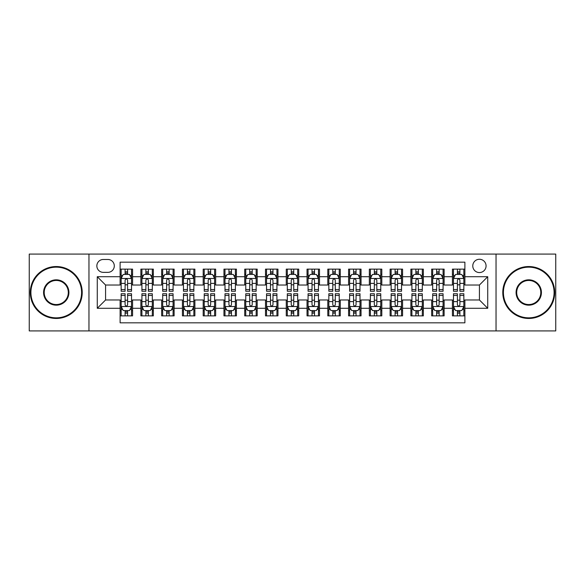 <?xml version="1.0" encoding="UTF-8"?>
<svg xmlns="http://www.w3.org/2000/svg" width="585" height="585" viewBox="0 0 585 585"><rect width="100%" height="100%" fill="white"/><g stroke="black" fill="none" stroke-linecap="round" stroke-linejoin="round"><path stroke-width="0.88" d="M479.422 259.272A6.647 6.647 0 0 0 472.775 265.912A6.647 6.647 0 0 0 479.422 272.559A6.647 6.647 0 0 0 486.069 265.912A6.647 6.647 0 0 0 479.422 259.272M496.036 330.92L555.75 330.92L555.75 254.08L496.036 254.08L496.036 330.92L88.964 330.92L88.964 254.08L29.25 254.08L29.25 330.92L88.964 330.92M464.885 269.137L452.424 269.137L452.424 276.712L444.117 276.712L444.117 285.027L452.424 285.027L452.424 276.712M444.117 276.712L444.117 269.137L431.657 269.137L431.657 276.712L423.343 276.712L423.343 285.027L431.657 285.027L431.657 276.712M423.343 276.712L423.343 269.137L410.882 269.137L410.882 276.712L402.575 276.712L402.575 285.027L410.882 285.027L410.882 276.712M402.575 276.712L402.575 269.137L390.115 269.137L390.115 276.712L381.808 276.712L381.808 285.027L390.115 285.027L390.115 276.712M381.808 276.712L381.808 269.137L369.347 269.137L369.347 276.712L361.04 276.712L361.04 285.027L369.347 285.027L369.347 276.712M361.04 276.712L361.04 269.137L348.58 269.137L348.58 276.712L340.273 276.712L340.273 285.027L348.58 285.027L348.58 276.712M340.273 276.712L340.273 269.137L327.805 269.137L327.805 276.712L319.498 276.712L319.498 285.027L327.805 285.027L327.805 276.712M319.498 276.712L319.498 269.137L307.037 269.137L307.037 276.712L298.73 276.712L298.73 285.027L307.037 285.027L307.037 276.712M298.73 276.712L298.73 269.137L286.27 269.137L286.27 276.712L277.963 276.712L277.963 285.027L286.27 285.027L286.27 276.712M277.963 276.712L277.963 269.137L265.502 269.137L265.502 276.712L257.195 276.712L257.195 285.027L265.502 285.027L265.502 276.712M257.195 276.712L257.195 269.137L244.727 269.137L244.727 276.712L236.42 276.712L236.42 285.027L244.727 285.027L244.727 276.712M236.42 276.712L236.42 269.137L223.96 269.137L223.96 276.712L215.653 276.712L215.653 285.027L223.96 285.027L223.96 276.712M215.653 276.712L215.653 269.137L203.192 269.137L203.192 276.712L194.885 276.712L194.885 285.027L203.192 285.027L203.192 276.712M194.885 276.712L194.885 269.137L182.425 269.137L182.425 276.712L174.118 276.712L174.118 285.027L182.425 285.027L182.425 276.712M174.118 276.712L174.118 269.137L161.657 269.137L161.657 276.712L153.343 276.712L153.343 285.027L161.657 285.027L161.657 276.712M153.343 276.712L153.343 269.137L140.883 269.137L140.883 285.027L132.576 285.027L132.576 269.137L120.115 269.137M120.115 315.863L132.576 315.863L132.576 299.973L140.883 299.973L140.883 315.863L153.343 315.863L153.343 299.973L161.657 299.973L161.657 308.288L153.343 308.288M161.657 308.288L161.657 315.863L174.118 315.863L174.118 299.973L182.425 299.973L182.425 308.288L174.118 308.288M182.425 308.288L182.425 315.863L194.885 315.863L194.885 299.973L203.192 299.973L203.192 308.288L194.885 308.288M203.192 308.288L203.192 315.863L215.653 315.863L215.653 299.973L223.96 299.973L223.96 308.288L215.653 308.288M223.96 308.288L223.96 315.863L236.42 315.863L236.42 299.973L244.727 299.973L244.727 308.288L236.42 308.288M244.727 308.288L244.727 315.863L257.195 315.863L257.195 299.973L265.502 299.973L265.502 308.288L257.195 308.288M265.502 308.288L265.502 315.863L277.963 315.863L277.963 299.973L286.27 299.973L286.27 308.288L277.963 308.288M286.27 308.288L286.27 315.863L298.73 315.863L298.73 299.973L307.037 299.973L307.037 308.288L298.73 308.288M307.037 308.288L307.037 315.863L319.498 315.863L319.498 299.973L327.805 299.973L327.805 308.288L319.498 308.288M327.805 308.288L327.805 315.863L340.273 315.863L340.273 299.973L348.58 299.973L348.58 308.288L340.273 308.288M348.58 308.288L348.58 315.863L361.04 315.863L361.04 299.973L369.347 299.973L369.347 308.288L361.04 308.288M369.347 308.288L369.347 315.863L381.808 315.863L381.808 299.973L390.115 299.973L390.115 308.288L381.808 308.288M390.115 308.288L390.115 315.863L402.575 315.863L402.575 299.973L410.882 299.973L410.882 308.288L402.575 308.288M410.882 308.288L410.882 315.863L423.343 315.863L423.343 299.973L431.657 299.973L431.657 308.288L423.343 308.288M431.657 308.288L431.657 315.863L444.117 315.863L444.117 299.973L452.424 299.973L452.424 308.288L444.117 308.288M103.289 272.354L107.859 272.354A6.435 6.435 0 0 0 114.302 265.912A6.435 6.435 0 0 0 107.859 259.477L103.289 259.477A6.435 6.435 0 0 0 96.854 265.912A6.435 6.435 0 0 0 103.289 272.354M496.036 254.08L88.964 254.08M464.885 276.712L464.885 262.175L120.115 262.175L120.115 285.027L105.578 285.027L105.578 299.973L120.115 299.973L120.115 322.825L464.885 322.825L464.885 299.973L479.422 299.973L479.422 285.027L464.885 285.027L464.885 276.712L487.729 276.712L487.729 308.288L464.885 308.288M120.115 308.288L97.271 308.288L97.271 276.712L120.115 276.712M452.424 308.288L452.424 315.863L464.885 315.863M120.115 274.328L121.153 274.328M125.102 274.328L127.596 274.328M131.537 274.328L132.576 274.328M120.115 284.815L121.153 284.815M125.102 284.815L127.596 284.815M131.537 284.815L132.576 284.815M120.115 300.185L121.153 300.185M125.102 300.185L127.596 300.185M131.537 300.185L132.576 300.185M120.115 310.672L121.153 310.672M125.102 310.672L127.596 310.672M131.537 310.672L132.576 310.672M140.883 284.815L141.921 284.815M145.87 284.815L148.363 284.815M152.305 284.815L153.343 284.815M140.883 274.328L141.921 274.328M145.87 274.328L148.363 274.328M152.305 274.328L153.343 274.328M140.883 300.185L141.921 300.185M145.87 300.185L148.363 300.185M152.305 300.185L153.343 300.185M140.883 310.672L141.921 310.672M145.87 310.672L148.363 310.672M152.305 310.672L153.343 310.672M161.657 300.185L162.696 300.185M166.637 300.185L169.131 300.185M173.08 300.185L174.118 300.185M161.657 310.672L162.696 310.672M166.637 310.672L169.131 310.672M173.08 310.672L174.118 310.672M161.657 274.328L162.696 274.328M166.637 274.328L169.131 274.328M173.08 274.328L174.118 274.328M161.657 284.815L162.696 284.815M166.637 284.815L169.131 284.815M173.08 284.815L174.118 284.815M182.425 300.185L183.463 300.185M187.405 300.185L189.898 300.185M193.847 300.185L194.885 300.185M182.425 310.672L183.463 310.672M187.405 310.672L189.898 310.672M193.847 310.672L194.885 310.672M182.425 274.328L183.463 274.328M187.405 274.328L189.898 274.328M193.847 274.328L194.885 274.328M182.425 284.815L183.463 284.815M187.405 284.815L189.898 284.815M193.847 284.815L194.885 284.815M203.192 300.185L204.231 300.185M208.18 300.185L210.666 300.185M214.615 300.185L215.653 300.185M203.192 310.672L204.231 310.672M208.18 310.672L210.666 310.672M214.615 310.672L215.653 310.672M203.192 274.328L204.231 274.328M208.18 274.328L210.666 274.328M214.615 274.328L215.653 274.328M203.192 284.815L204.231 284.815M208.18 284.815L210.666 284.815M214.615 284.815L215.653 284.815M223.96 300.185L224.998 300.185M228.947 300.185L231.441 300.185M235.382 300.185L236.42 300.185M223.96 310.672L224.998 310.672M228.947 310.672L231.441 310.672M235.382 310.672L236.42 310.672M223.96 274.328L224.998 274.328M228.947 274.328L231.441 274.328M235.382 274.328L236.42 274.328M223.96 284.815L224.998 284.815M228.947 284.815L231.441 284.815M235.382 284.815L236.42 284.815M244.727 300.185L245.766 300.185M249.715 300.185L252.208 300.185M256.157 300.185L257.195 300.185M244.727 310.672L245.766 310.672M249.715 310.672L252.208 310.672M256.157 310.672L257.195 310.672M244.727 274.328L245.766 274.328M249.715 274.328L252.208 274.328M256.157 274.328L257.195 274.328M244.727 284.815L245.766 284.815M249.715 284.815L252.208 284.815M256.157 284.815L257.195 284.815M265.502 300.185L266.541 300.185M270.482 300.185L272.976 300.185M276.924 300.185L277.963 300.185M265.502 310.672L266.541 310.672M270.482 310.672L272.976 310.672M276.924 310.672L277.963 310.672M265.502 274.328L266.541 274.328M270.482 274.328L272.976 274.328M276.924 274.328L277.963 274.328M265.502 284.815L266.541 284.815M270.482 284.815L272.976 284.815M276.924 284.815L277.963 284.815M286.27 300.185L287.308 300.185M291.257 300.185L293.743 300.185M297.692 300.185L298.73 300.185M286.27 310.672L287.308 310.672M291.257 310.672L293.743 310.672M297.692 310.672L298.73 310.672M286.27 274.328L287.308 274.328M291.257 274.328L293.743 274.328M297.692 274.328L298.73 274.328M286.27 284.815L287.308 284.815M291.257 284.815L293.743 284.815M297.692 284.815L298.73 284.815M307.037 300.185L308.076 300.185M312.024 300.185L314.518 300.185M318.459 300.185L319.498 300.185M307.037 310.672L308.076 310.672M312.024 310.672L314.518 310.672M318.459 310.672L319.498 310.672M307.037 274.328L308.076 274.328M312.024 274.328L314.518 274.328M318.459 274.328L319.498 274.328M307.037 284.815L308.076 284.815M312.024 284.815L314.518 284.815M318.459 284.815L319.498 284.815M327.805 300.185L328.843 300.185M332.792 300.185L335.285 300.185M339.234 300.185L340.273 300.185M327.805 310.672L328.843 310.672M332.792 310.672L335.285 310.672M339.234 310.672L340.273 310.672M327.805 274.328L328.843 274.328M332.792 274.328L335.285 274.328M339.234 274.328L340.273 274.328M327.805 284.815L328.843 284.815M332.792 284.815L335.285 284.815M339.234 284.815L340.273 284.815M348.58 300.185L349.618 300.185M353.559 300.185L356.053 300.185M360.002 300.185L361.04 300.185M348.58 310.672L349.618 310.672M353.559 310.672L356.053 310.672M360.002 310.672L361.04 310.672M348.58 274.328L349.618 274.328M353.559 274.328L356.053 274.328M360.002 274.328L361.04 274.328M348.58 284.815L349.618 284.815M353.559 284.815L356.053 284.815M360.002 284.815L361.04 284.815M369.347 300.185L370.385 300.185M374.334 300.185L376.82 300.185M380.769 300.185L381.808 300.185M369.347 310.672L370.385 310.672M374.334 310.672L376.82 310.672M380.769 310.672L381.808 310.672M369.347 274.328L370.385 274.328M374.334 274.328L376.82 274.328M380.769 274.328L381.808 274.328M369.347 284.815L370.385 284.815M374.334 284.815L376.82 284.815M380.769 284.815L381.808 284.815M390.115 300.185L391.153 300.185M395.102 300.185L397.595 300.185M401.537 300.185L402.575 300.185M390.115 310.672L391.153 310.672M395.102 310.672L397.595 310.672M401.537 310.672L402.575 310.672M390.115 274.328L391.153 274.328M395.102 274.328L397.595 274.328M401.537 274.328L402.575 274.328M390.115 284.815L391.153 284.815M395.102 284.815L397.595 284.815M401.537 284.815L402.575 284.815M410.882 300.185L411.92 300.185M415.869 300.185L418.363 300.185M422.304 300.185L423.343 300.185M410.882 310.672L411.92 310.672M415.869 310.672L418.363 310.672M422.304 310.672L423.343 310.672M410.882 274.328L411.92 274.328M415.869 274.328L418.363 274.328M422.304 274.328L423.343 274.328M410.882 284.815L411.92 284.815M415.869 284.815L418.363 284.815M422.304 284.815L423.343 284.815M431.657 300.185L432.695 300.185M436.637 300.185L439.13 300.185M443.079 300.185L444.117 300.185M431.657 310.672L432.695 310.672M436.637 310.672L439.13 310.672M443.079 310.672L444.117 310.672M431.657 274.328L432.695 274.328M436.637 274.328L439.13 274.328M443.079 274.328L444.117 274.328M431.657 284.815L432.695 284.815M436.637 284.815L439.13 284.815M443.079 284.815L444.117 284.815M452.424 300.185L453.463 300.185M457.404 300.185L459.898 300.185M463.846 300.185L464.885 300.185M452.424 310.672L453.463 310.672M457.404 310.672L459.898 310.672M463.846 310.672L464.885 310.672M452.424 274.328L453.463 274.328M457.404 274.328L459.898 274.328M463.846 274.328L464.885 274.328M452.424 284.815L453.463 284.815M457.404 284.815L459.898 284.815M463.846 284.815L464.885 284.815M105.578 285.027L97.271 276.712M105.578 299.973L97.271 308.288M487.729 276.712L479.422 285.027M487.729 308.288L479.422 299.973M127.596 271.835L125.102 271.835M131.537 289.56L127.596 289.56L127.596 291.257L131.537 291.257L131.537 278.584L129.46 274.431L123.23 274.431L121.153 278.584L121.153 291.257L125.102 291.257L125.102 289.56L121.153 289.56M121.153 278.584L121.153 269.137M131.537 278.584L131.537 269.137M125.102 274.431L125.102 269.137M127.596 269.137L127.596 274.431M127.596 289.56L127.596 280.142C126.762 278.54 125.929 278.54 125.102 280.142L125.102 289.56M125.102 313.165L127.596 313.165M121.153 295.44L125.102 295.44L125.102 293.743L121.153 293.743L121.153 306.416L123.23 310.569L129.46 310.569L131.537 306.416L131.537 293.743L127.596 293.743L127.596 295.44L131.537 295.44M131.537 306.416L131.537 315.863M121.153 306.416L121.153 315.863M127.596 310.569L127.596 315.863M125.102 315.863L125.102 310.569M125.102 295.44L125.102 304.858C125.929 306.46 126.762 306.46 127.596 304.858L127.596 295.44M56.248 267.162A25.338 25.338 0 0 0 30.91 292.5A25.338 25.338 0 0 0 56.248 317.838A25.338 25.338 0 0 0 81.586 292.5A25.338 25.338 0 0 0 56.248 267.162M56.248 318.459A25.959 25.959 0 0 1 30.288 292.5A25.959 25.959 0 0 1 56.248 266.541A25.959 25.959 0 0 1 82.214 292.5A25.959 25.959 0 0 1 56.248 318.459M56.248 279.827A12.673 12.673 0 0 1 68.92 292.5A12.673 12.673 0 0 1 56.248 305.173A12.673 12.673 0 0 1 43.582 292.5A12.673 12.673 0 0 1 56.248 279.827M56.248 304.544A12.044 12.044 0 0 0 68.299 292.5A12.044 12.044 0 0 0 56.248 280.456A12.044 12.044 0 0 0 44.204 292.5A12.044 12.044 0 0 0 56.248 304.544M528.752 267.162A25.338 25.338 0 0 0 503.414 292.5A25.338 25.338 0 0 0 528.752 317.838A25.338 25.338 0 0 0 554.09 292.5A25.338 25.338 0 0 0 528.752 267.162M528.752 318.459A25.959 25.959 0 0 1 502.786 292.5A25.959 25.959 0 0 1 528.752 266.541A25.959 25.959 0 0 1 554.712 292.5A25.959 25.959 0 0 1 528.752 318.459M528.752 279.827A12.673 12.673 0 0 1 541.417 292.5A12.673 12.673 0 0 1 528.752 305.173A12.673 12.673 0 0 1 516.08 292.5A12.673 12.673 0 0 1 528.752 279.827M528.752 304.544A12.044 12.044 0 0 0 540.796 292.5A12.044 12.044 0 0 0 528.752 280.456A12.044 12.044 0 0 0 516.701 292.5A12.044 12.044 0 0 0 528.752 304.544M148.363 271.835L145.87 271.835M152.305 289.56L148.363 289.56L148.363 291.257L152.305 291.257L152.305 278.584L150.228 274.431L143.998 274.431L141.921 278.584L141.921 291.257L145.87 291.257L145.87 289.56L141.921 289.56M141.921 278.584L141.921 269.137M152.305 278.584L152.305 269.137M145.87 274.431L145.87 269.137M148.363 269.137L148.363 274.431M148.363 289.56L148.363 280.142C147.53 278.54 146.703 278.54 145.87 280.142L145.87 289.56M169.131 271.835L166.637 271.835M173.08 289.56L169.131 289.56L169.131 291.257L173.08 291.257L173.08 278.584L171.003 274.431L164.773 274.431L162.696 278.584L162.696 291.257L166.637 291.257L166.637 289.56L162.696 289.56M162.696 278.584L162.696 269.137M173.08 278.584L173.08 269.137M166.637 274.431L166.637 269.137M169.131 269.137L169.131 274.431M169.131 289.56L169.131 280.142C168.304 278.54 167.471 278.54 166.637 280.142L166.637 289.56M189.898 271.835L187.405 271.835M193.847 289.56L189.898 289.56L189.898 291.257L193.847 291.257L193.847 278.584L191.77 274.431L185.54 274.431L183.463 278.584L183.463 291.257L187.405 291.257L187.405 289.56L183.463 289.56M183.463 278.584L183.463 269.137M193.847 278.584L193.847 269.137M187.405 274.431L187.405 269.137M189.898 269.137L189.898 274.431M189.898 289.56L189.898 280.142C189.072 278.54 188.238 278.54 187.405 280.142L187.405 289.56M210.666 271.835L208.18 271.835M214.615 289.56L210.666 289.56L210.666 291.257L214.615 291.257L214.615 278.584L212.538 274.431L206.308 274.431L204.231 278.584L204.231 291.257L208.18 291.257L208.18 289.56L204.231 289.56M204.231 278.584L204.231 269.137M214.615 278.584L214.615 269.137M208.18 274.431L208.18 269.137M210.666 269.137L210.666 274.431M210.666 289.56L210.666 280.142C209.839 278.54 209.006 278.54 208.18 280.142L208.18 289.56M145.87 313.165L148.363 313.165M141.921 295.44L145.87 295.44L145.87 293.743L141.921 293.743L141.921 306.416L143.998 310.569L150.228 310.569L152.305 306.416L152.305 293.743L148.363 293.743L148.363 295.44L152.305 295.44M152.305 306.416L152.305 315.863M141.921 306.416L141.921 315.863M148.363 310.569L148.363 315.863M145.87 315.863L145.87 310.569M145.87 295.44L145.87 304.858C146.696 306.46 147.53 306.46 148.363 304.858L148.363 295.44M166.637 313.165L169.131 313.165M162.696 295.44L166.637 295.44L166.637 293.743L162.696 293.743L162.696 306.416L164.773 310.569L171.003 310.569L173.08 306.416L173.08 293.743L169.131 293.743L169.131 295.44L173.08 295.44M173.08 306.416L173.08 315.863M162.696 306.416L162.696 315.863M169.131 310.569L169.131 315.863M166.637 315.863L166.637 310.569M166.637 295.44L166.637 304.858C167.471 306.46 168.297 306.46 169.131 304.858L169.131 295.44M187.405 313.165L189.898 313.165M183.463 295.44L187.405 295.44L187.405 293.743L183.463 293.743L183.463 306.416L185.54 310.569L191.77 310.569L193.847 306.416L193.847 293.743L189.898 293.743L189.898 295.44L193.847 295.44M193.847 306.416L193.847 315.863M183.463 306.416L183.463 315.863M189.898 310.569L189.898 315.863M187.405 315.863L187.405 310.569M187.405 295.44L187.405 304.858C188.238 306.46 189.065 306.46 189.898 304.858L189.898 295.44M208.18 313.165L210.666 313.165M204.231 295.44L208.18 295.44L208.18 293.743L204.231 293.743L204.231 306.416L206.308 310.569L212.538 310.569L214.615 306.416L214.615 293.743L210.666 293.743L210.666 295.44L214.615 295.44M214.615 306.416L214.615 315.863M204.231 306.416L204.231 315.863M210.666 310.569L210.666 315.863M208.18 315.863L208.18 310.569M208.18 295.44L208.18 304.858C209.006 306.46 209.839 306.46 210.666 304.858L210.666 295.44M231.441 271.835L228.947 271.835M235.382 289.56L231.441 289.56L231.441 291.257L235.382 291.257L235.382 278.584L233.305 274.431L227.075 274.431L224.998 278.584L224.998 291.257L228.947 291.257L228.947 289.56L224.998 289.56M224.998 278.584L224.998 269.137M235.382 278.584L235.382 269.137M228.947 274.431L228.947 269.137M231.441 269.137L231.441 274.431M231.441 289.56L231.441 280.142C230.607 278.54 229.781 278.54 228.947 280.142L228.947 289.56M228.947 313.165L231.441 313.165M224.998 295.44L228.947 295.44L228.947 293.743L224.998 293.743L224.998 306.416L227.075 310.569L233.305 310.569L235.382 306.416L235.382 293.743L231.441 293.743L231.441 295.44L235.382 295.44M235.382 306.416L235.382 315.863M224.998 306.416L224.998 315.863M231.441 310.569L231.441 315.863M228.947 315.863L228.947 310.569M228.947 295.44L228.947 304.858C229.773 306.46 230.607 306.46 231.441 304.858L231.441 295.44M252.208 271.835L249.715 271.835M256.157 289.56L252.208 289.56L252.208 291.257L256.157 291.257L256.157 278.584L254.08 274.431L247.843 274.431L245.766 278.584L245.766 291.257L249.715 291.257L249.715 289.56L245.766 289.56M245.766 278.584L245.766 269.137M256.157 278.584L256.157 269.137M249.715 274.431L249.715 269.137M252.208 269.137L252.208 274.431M252.208 289.56L252.208 280.142C251.374 278.54 250.548 278.54 249.715 280.142L249.715 289.56M249.715 313.165L252.208 313.165M245.766 295.44L249.715 295.44L249.715 293.743L245.766 293.743L245.766 306.416L247.843 310.569L254.08 310.569L256.157 306.416L256.157 293.743L252.208 293.743L252.208 295.44L256.157 295.44M256.157 306.416L256.157 315.863M245.766 306.416L245.766 315.863M252.208 310.569L252.208 315.863M249.715 315.863L249.715 310.569M249.715 295.44L249.715 304.858C250.548 306.46 251.374 306.46 252.208 304.858L252.208 295.44M272.976 271.835L270.482 271.835M276.924 289.56L272.976 289.56L272.976 291.257L276.924 291.257L276.924 278.584L274.848 274.431L268.617 274.431L266.541 278.584L266.541 291.257L270.482 291.257L270.482 289.56L266.541 289.56M266.541 278.584L266.541 269.137M276.924 278.584L276.924 269.137M270.482 274.431L270.482 269.137M272.976 269.137L272.976 274.431M272.976 289.56L272.976 280.142C272.149 278.54 271.316 278.54 270.482 280.142L270.482 289.56M270.482 313.165L272.976 313.165M266.541 295.44L270.482 295.44L270.482 293.743L266.541 293.743L266.541 306.416L268.617 310.569L274.848 310.569L276.924 306.416L276.924 293.743L272.976 293.743L272.976 295.44L276.924 295.44M276.924 306.416L276.924 315.863M266.541 306.416L266.541 315.863M272.976 310.569L272.976 315.863M270.482 315.863L270.482 310.569M270.482 295.44L270.482 304.858C271.316 306.46 272.142 306.46 272.976 304.858L272.976 295.44M293.743 271.835L291.257 271.835M297.692 289.56L293.743 289.56L293.743 291.257L297.692 291.257L297.692 278.584L295.615 274.431L289.385 274.431L287.308 278.584L287.308 291.257L291.257 291.257L291.257 289.56L287.308 289.56M287.308 278.584L287.308 269.137M297.692 278.584L297.692 269.137M291.257 274.431L291.257 269.137M293.743 269.137L293.743 274.431M293.743 289.56L293.743 280.142C292.917 278.54 292.083 278.54 291.257 280.142L291.257 289.56M291.257 313.165L293.743 313.165M287.308 295.44L291.257 295.44L291.257 293.743L287.308 293.743L287.308 306.416L289.385 310.569L295.615 310.569L297.692 306.416L297.692 293.743L293.743 293.743L293.743 295.44L297.692 295.44M297.692 306.416L297.692 315.863M287.308 306.416L287.308 315.863M293.743 310.569L293.743 315.863M291.257 315.863L291.257 310.569M291.257 295.44L291.257 304.858C292.083 306.46 292.917 306.46 293.743 304.858L293.743 295.44M314.518 271.835L312.024 271.835M318.459 289.56L314.518 289.56L314.518 291.257L318.459 291.257L318.459 278.584L316.383 274.431L310.152 274.431L308.076 278.584L308.076 291.257L312.024 291.257L312.024 289.56L308.076 289.56M308.076 278.584L308.076 269.137M318.459 278.584L318.459 269.137M312.024 274.431L312.024 269.137M314.518 269.137L314.518 274.431M314.518 289.56L314.518 280.142C313.684 278.54 312.858 278.54 312.024 280.142L312.024 289.56M312.024 313.165L314.518 313.165M308.076 295.44L312.024 295.44L312.024 293.743L308.076 293.743L308.076 306.416L310.152 310.569L316.383 310.569L318.459 306.416L318.459 293.743L314.518 293.743L314.518 295.44L318.459 295.44M318.459 306.416L318.459 315.863M308.076 306.416L308.076 315.863M314.518 310.569L314.518 315.863M312.024 315.863L312.024 310.569M312.024 295.44L312.024 304.858C312.851 306.46 313.684 306.46 314.518 304.858L314.518 295.44M335.285 271.835L332.792 271.835M339.234 289.56L335.285 289.56L335.285 291.257L339.234 291.257L339.234 278.584L337.157 274.431L330.92 274.431L328.843 278.584L328.843 291.257L332.792 291.257L332.792 289.56L328.843 289.56M328.843 278.584L328.843 269.137M339.234 278.584L339.234 269.137M332.792 274.431L332.792 269.137M335.285 269.137L335.285 274.431M335.285 289.56L335.285 280.142C334.452 278.54 333.625 278.54 332.792 280.142L332.792 289.56M332.792 313.165L335.285 313.165M328.843 295.44L332.792 295.44L332.792 293.743L328.843 293.743L328.843 306.416L330.92 310.569L337.157 310.569L339.234 306.416L339.234 293.743L335.285 293.743L335.285 295.44L339.234 295.44M339.234 306.416L339.234 315.863M328.843 306.416L328.843 315.863M335.285 310.569L335.285 315.863M332.792 315.863L332.792 310.569M332.792 295.44L332.792 304.858C333.625 306.46 334.452 306.46 335.285 304.858L335.285 295.44M356.053 271.835L353.559 271.835M360.002 289.56L356.053 289.56L356.053 291.257L360.002 291.257L360.002 278.584L357.925 274.431L351.695 274.431L349.618 278.584L349.618 291.257L353.559 291.257L353.559 289.56L349.618 289.56M349.618 278.584L349.618 269.137M360.002 278.584L360.002 269.137M353.559 274.431L353.559 269.137M356.053 269.137L356.053 274.431M356.053 289.56L356.053 280.142C355.227 278.54 354.393 278.54 353.559 280.142L353.559 289.56M353.559 313.165L356.053 313.165M349.618 295.44L353.559 295.44L353.559 293.743L349.618 293.743L349.618 306.416L351.695 310.569L357.925 310.569L360.002 306.416L360.002 293.743L356.053 293.743L356.053 295.44L360.002 295.44M360.002 306.416L360.002 315.863M349.618 306.416L349.618 315.863M356.053 310.569L356.053 315.863M353.559 315.863L353.559 310.569M353.559 295.44L353.559 304.858C354.393 306.46 355.219 306.46 356.053 304.858L356.053 295.44M376.82 271.835L374.334 271.835M380.769 289.56L376.82 289.56L376.82 291.257L380.769 291.257L380.769 278.584L378.692 274.431L372.462 274.431L370.385 278.584L370.385 291.257L374.334 291.257L374.334 289.56L370.385 289.56M370.385 278.584L370.385 269.137M380.769 278.584L380.769 269.137M374.334 274.431L374.334 269.137M376.82 269.137L376.82 274.431M376.82 289.56L376.82 280.142C375.994 278.54 375.16 278.54 374.334 280.142L374.334 289.56M374.334 313.165L376.82 313.165M370.385 295.44L374.334 295.44L374.334 293.743L370.385 293.743L370.385 306.416L372.462 310.569L378.692 310.569L380.769 306.416L380.769 293.743L376.82 293.743L376.82 295.44L380.769 295.44M380.769 306.416L380.769 315.863M370.385 306.416L370.385 315.863M376.82 310.569L376.82 315.863M374.334 315.863L374.334 310.569M374.334 295.44L374.334 304.858C375.16 306.46 375.994 306.46 376.82 304.858L376.82 295.44M397.595 271.835L395.102 271.835M401.537 289.56L397.595 289.56L397.595 291.257L401.537 291.257L401.537 278.584L399.46 274.431L393.23 274.431L391.153 278.584L391.153 291.257L395.102 291.257L395.102 289.56L391.153 289.56M391.153 278.584L391.153 269.137M401.537 278.584L401.537 269.137M395.102 274.431L395.102 269.137M397.595 269.137L397.595 274.431M397.595 289.56L397.595 280.142C396.762 278.54 395.935 278.54 395.102 280.142L395.102 289.56M395.102 313.165L397.595 313.165M391.153 295.44L395.102 295.44L395.102 293.743L391.153 293.743L391.153 306.416L393.23 310.569L399.46 310.569L401.537 306.416L401.537 293.743L397.595 293.743L397.595 295.44L401.537 295.44M401.537 306.416L401.537 315.863M391.153 306.416L391.153 315.863M397.595 310.569L397.595 315.863M395.102 315.863L395.102 310.569M395.102 295.44L395.102 304.858C395.928 306.46 396.762 306.46 397.595 304.858L397.595 295.44M418.363 271.835L415.869 271.835M422.304 289.56L418.363 289.56L418.363 291.257L422.304 291.257L422.304 278.584L420.227 274.431L413.997 274.431L411.92 278.584L411.92 291.257L415.869 291.257L415.869 289.56L411.92 289.56M411.92 278.584L411.92 269.137M422.304 278.584L422.304 269.137M415.869 274.431L415.869 269.137M418.363 269.137L418.363 274.431M418.363 289.56L418.363 280.142C417.529 278.54 416.703 278.54 415.869 280.142L415.869 289.56M415.869 313.165L418.363 313.165M411.92 295.44L415.869 295.44L415.869 293.743L411.92 293.743L411.92 306.416L413.997 310.569L420.227 310.569L422.304 306.416L422.304 293.743L418.363 293.743L418.363 295.44L422.304 295.44M422.304 306.416L422.304 315.863M411.92 306.416L411.92 315.863M418.363 310.569L418.363 315.863M415.869 315.863L415.869 310.569M415.869 295.44L415.869 304.858C416.695 306.46 417.529 306.46 418.363 304.858L418.363 295.44M439.13 271.835L436.637 271.835M443.079 289.56L439.13 289.56L439.13 291.257L443.079 291.257L443.079 278.584L441.002 274.431L434.772 274.431L432.695 278.584L432.695 291.257L436.637 291.257L436.637 289.56L432.695 289.56M432.695 278.584L432.695 269.137M443.079 278.584L443.079 269.137M436.637 274.431L436.637 269.137M439.13 269.137L439.13 274.431M439.13 289.56L439.13 280.142C438.304 278.54 437.47 278.54 436.637 280.142L436.637 289.56M436.637 313.165L439.13 313.165M432.695 295.44L436.637 295.44L436.637 293.743L432.695 293.743L432.695 306.416L434.772 310.569L441.002 310.569L443.079 306.416L443.079 293.743L439.13 293.743L439.13 295.44L443.079 295.44M443.079 306.416L443.079 315.863M432.695 306.416L432.695 315.863M439.13 310.569L439.13 315.863M436.637 315.863L436.637 310.569M436.637 295.44L436.637 304.858C437.47 306.46 438.297 306.46 439.13 304.858L439.13 295.44M459.898 271.835L457.404 271.835M463.846 289.56L459.898 289.56L459.898 291.257L463.846 291.257L463.846 278.584L461.77 274.431L455.539 274.431L453.463 278.584L453.463 291.257L457.404 291.257L457.404 289.56L453.463 289.56M453.463 278.584L453.463 269.137M463.846 278.584L463.846 269.137M457.404 274.431L457.404 269.137M459.898 269.137L459.898 274.431M459.898 289.56L459.898 280.142C459.071 278.54 458.238 278.54 457.404 280.142L457.404 289.56M457.404 313.165L459.898 313.165M453.463 295.44L457.404 295.44L457.404 293.743L453.463 293.743L453.463 306.416L455.539 310.569L461.77 310.569L463.846 306.416L463.846 293.743L459.898 293.743L459.898 295.44L463.846 295.44M463.846 306.416L463.846 315.863M453.463 306.416L453.463 315.863M459.898 310.569L459.898 315.863M457.404 315.863L457.404 310.569M457.404 295.44L457.404 304.858C458.238 306.46 459.071 306.46 459.898 304.858L459.898 295.44M140.883 308.288L132.576 308.288M140.883 276.712L132.576 276.712M131.486 278.482L121.205 278.482M121.153 275.572L122.66 275.572M130.031 275.572L131.537 275.572M125.102 283.396L121.153 283.396M131.537 283.396L127.596 283.396M127.596 273.158L125.102 273.158M121.205 306.518L131.486 306.518M131.537 309.428L130.031 309.428M122.66 309.428L121.153 309.428M127.596 301.604L131.537 301.604M121.153 301.604L125.102 301.604M125.102 311.842L127.596 311.842M152.254 278.482L141.972 278.482M141.921 275.572L143.427 275.572M150.806 275.572L152.305 275.572M145.87 283.396L141.921 283.396M152.305 283.396L148.363 283.396M148.363 273.158L145.87 273.158M173.028 278.482L162.747 278.482M162.696 275.572L164.195 275.572M171.573 275.572L173.08 275.572M166.637 283.396L162.696 283.396M173.08 283.396L169.131 283.396M169.131 273.158L166.637 273.158M193.796 278.482L183.514 278.482M183.463 275.572L184.97 275.572M192.341 275.572L193.847 275.572M187.405 283.396L183.463 283.396M193.847 283.396L189.898 283.396M189.898 273.158L187.405 273.158M214.563 278.482L204.282 278.482M204.231 275.572L205.737 275.572M213.108 275.572L214.615 275.572M208.18 283.396L204.231 283.396M214.615 283.396L210.666 283.396M210.666 273.158L208.18 273.158M141.972 306.518L152.254 306.518M152.305 309.428L150.806 309.428M143.427 309.428L141.921 309.428M148.363 301.604L152.305 301.604M141.921 301.604L145.87 301.604M145.87 311.842L148.363 311.842M162.747 306.518L173.028 306.518M173.08 309.428L171.573 309.428M164.195 309.428L162.696 309.428M169.131 301.604L173.08 301.604M162.696 301.604L166.637 301.604M166.637 311.842L169.131 311.842M183.514 306.518L193.796 306.518M193.847 309.428L192.341 309.428M184.97 309.428L183.463 309.428M189.898 301.604L193.847 301.604M183.463 301.604L187.405 301.604M187.405 311.842L189.898 311.842M204.282 306.518L214.563 306.518M214.615 309.428L213.108 309.428M205.737 309.428L204.231 309.428M210.666 301.604L214.615 301.604M204.231 301.604L208.18 301.604M208.18 311.842L210.666 311.842M235.331 278.482L225.049 278.482M224.998 275.572L226.505 275.572M233.876 275.572L235.382 275.572M228.947 283.396L224.998 283.396M235.382 283.396L231.441 283.396M231.441 273.158L228.947 273.158M225.049 306.518L235.331 306.518M235.382 309.428L233.876 309.428M226.505 309.428L224.998 309.428M231.441 301.604L235.382 301.604M224.998 301.604L228.947 301.604M228.947 311.842L231.441 311.842M256.098 278.482L245.824 278.482M245.766 275.572L247.272 275.572M254.65 275.572L256.157 275.572M249.715 283.396L245.766 283.396M256.157 283.396L252.208 283.396M252.208 273.158L249.715 273.158M245.824 306.518L256.098 306.518M256.157 309.428L254.65 309.428M247.272 309.428L245.766 309.428M252.208 301.604L256.157 301.604M245.766 301.604L249.715 301.604M249.715 311.842L252.208 311.842M276.873 278.482L266.592 278.482M266.541 275.572L268.047 275.572M275.418 275.572L276.924 275.572M270.482 283.396L266.541 283.396M276.924 283.396L272.976 283.396M272.976 273.158L270.482 273.158M266.592 306.518L276.873 306.518M276.924 309.428L275.418 309.428M268.047 309.428L266.541 309.428M272.976 301.604L276.924 301.604M266.541 301.604L270.482 301.604M270.482 311.842L272.976 311.842M297.641 278.482L287.359 278.482M287.308 275.572L288.814 275.572M296.185 275.572L297.692 275.572M291.257 283.396L287.308 283.396M297.692 283.396L293.743 283.396M293.743 273.158L291.257 273.158M287.359 306.518L297.641 306.518M297.692 309.428L296.185 309.428M288.814 309.428L287.308 309.428M293.743 301.604L297.692 301.604M287.308 301.604L291.257 301.604M291.257 311.842L293.743 311.842M318.408 278.482L308.127 278.482M308.076 275.572L309.582 275.572M316.953 275.572L318.459 275.572M312.024 283.396L308.076 283.396M318.459 283.396L314.518 283.396M314.518 273.158L312.024 273.158M308.127 306.518L318.408 306.518M318.459 309.428L316.953 309.428M309.582 309.428L308.076 309.428M314.518 301.604L318.459 301.604M308.076 301.604L312.024 301.604M312.024 311.842L314.518 311.842M339.176 278.482L328.902 278.482M328.843 275.572L330.349 275.572M337.728 275.572L339.234 275.572M332.792 283.396L328.843 283.396M339.234 283.396L335.285 283.396M335.285 273.158L332.792 273.158M328.902 306.518L339.176 306.518M339.234 309.428L337.728 309.428M330.349 309.428L328.843 309.428M335.285 301.604L339.234 301.604M328.843 301.604L332.792 301.604M332.792 311.842L335.285 311.842M359.95 278.482L349.669 278.482M349.618 275.572L351.124 275.572M358.495 275.572L360.002 275.572M353.559 283.396L349.618 283.396M360.002 283.396L356.053 283.396M356.053 273.158L353.559 273.158M349.669 306.518L359.95 306.518M360.002 309.428L358.495 309.428M351.124 309.428L349.618 309.428M356.053 301.604L360.002 301.604M349.618 301.604L353.559 301.604M353.559 311.842L356.053 311.842M380.718 278.482L370.437 278.482M370.385 275.572L371.892 275.572M379.263 275.572L380.769 275.572M374.334 283.396L370.385 283.396M380.769 283.396L376.82 283.396M376.82 273.158L374.334 273.158M370.437 306.518L380.718 306.518M380.769 309.428L379.263 309.428M371.892 309.428L370.385 309.428M376.82 301.604L380.769 301.604M370.385 301.604L374.334 301.604M374.334 311.842L376.82 311.842M401.485 278.482L391.204 278.482M391.153 275.572L392.659 275.572M400.03 275.572L401.537 275.572M395.102 283.396L391.153 283.396M401.537 283.396L397.595 283.396M397.595 273.158L395.102 273.158M391.204 306.518L401.485 306.518M401.537 309.428L400.03 309.428M392.659 309.428L391.153 309.428M397.595 301.604L401.537 301.604M391.153 301.604L395.102 301.604M395.102 311.842L397.595 311.842M422.253 278.482L411.972 278.482M411.92 275.572L413.427 275.572M420.805 275.572L422.304 275.572M415.869 283.396L411.92 283.396M422.304 283.396L418.363 283.396M418.363 273.158L415.869 273.158M411.972 306.518L422.253 306.518M422.304 309.428L420.805 309.428M413.427 309.428L411.92 309.428M418.363 301.604L422.304 301.604M411.92 301.604L415.869 301.604M415.869 311.842L418.363 311.842M443.028 278.482L432.746 278.482M432.695 275.572L434.194 275.572M441.573 275.572L443.079 275.572M436.637 283.396L432.695 283.396M443.079 283.396L439.13 283.396M439.13 273.158L436.637 273.158M432.746 306.518L443.028 306.518M443.079 309.428L441.573 309.428M434.194 309.428L432.695 309.428M439.13 301.604L443.079 301.604M432.695 301.604L436.637 301.604M436.637 311.842L439.13 311.842M463.795 278.482L453.514 278.482M453.463 275.572L454.969 275.572M462.34 275.572L463.846 275.572M457.404 283.396L453.463 283.396M463.846 283.396L459.898 283.396M459.898 273.158L457.404 273.158M453.514 306.518L463.795 306.518M463.846 309.428L462.34 309.428M454.969 309.428L453.463 309.428M459.898 301.604L463.846 301.604M453.463 301.604L457.404 301.604M457.404 311.842L459.898 311.842"/></g></svg>
